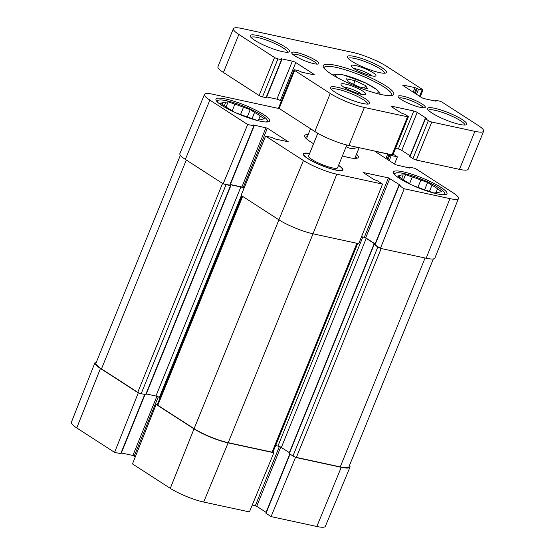 <?xml version="1.0" encoding="UTF-8"?>
<svg xmlns="http://www.w3.org/2000/svg" width="555" height="555" viewBox="0 0 555 555"><rect width="100%" height="100%" fill="white"/><g stroke="black" fill="none" stroke-linecap="round" stroke-linejoin="round"><path stroke-width="0.83" d="M94.96 362.692L71.373 422.3A25.509 4.648 22.1 0 0 76.75 427.947L114.566 452.367L138.278 392.885L100.455 368.464A26.078 4.752 -157.9 0 1 94.96 362.692A26.078 4.752 -157.9 0 1 96.508 361.832M316.815 526.487A25.509 4.648 22.1 0 0 325.348 526.334L349.99 467.157A26.078 4.752 -157.9 0 1 341.269 467.31L295.524 457.431L271.069 516.608L316.815 526.487L341.269 467.31M349.483 465.465A26.078 4.752 -157.9 0 1 349.99 467.157M145.056 394.55L121.045 453.685L114.566 452.367M138.278 392.885L139.374 393.12A2.608 0.472 -157.9 0 1 137.758 392.309L101.482 368.881A26.078 4.752 -157.9 0 1 95.987 363.102L180.368 155.31M135.344 456.73L132.881 455.461L121.337 452.963M156.184 404.449L132.478 463.931L170.295 488.351A25.509 4.648 22.1 0 0 203.664 502.046L249.41 511.925L273.865 452.755L228.119 442.876A26.078 4.752 -157.9 0 1 194.007 428.869L156.184 404.449L157.28 404.685A2.608 0.472 -157.9 0 1 157.28 404.685L242.022 195.998M271.069 516.608L265.783 513.104L289.793 453.969M433.344 258.942L348.97 466.734A26.078 4.752 -157.9 0 1 340.25 466.887L296.37 457.41A2.608 0.472 -157.9 0 1 294.622 456.848L295.524 457.431M266.088 512.348L256.701 506.285L252.248 505.057M273.865 452.755L272.956 452.165A2.608 0.472 -157.9 0 1 272.096 452.172L228.216 442.696A26.078 4.752 -157.9 0 1 194.104 428.696L157.828 405.268A2.608 0.472 -157.9 0 1 157.273 404.692M224.338 105.755L225.774 102.224L228.16 101.801L234.89 104.194L232.198 110.833M228.16 101.801L226.051 106.997M240.544 114.496L243.492 107.247L250.229 109.633L247.246 116.966M258.568 119.887L260.135 116.03L264.485 118.839L262.106 119.263A21.381 3.899 -157.9 0 1 259.06 119.797L256.681 120.22L249.944 117.833A21.381 3.899 -157.9 0 1 241.342 114.781L235.861 112.831M233.953 111.964L230.256 109.578A21.381 3.899 -157.9 0 1 224.699 105.991L220.349 103.181L222.735 102.758L222.104 104.312M250.229 109.633L254.578 112.443L252.081 118.59M218.011 102.578A26.862 4.891 -157.9 0 1 218.302 100.24A26.862 4.891 -157.9 0 1 226.516 100.746A26.862 4.891 -157.9 0 1 251.762 109.772A26.862 4.891 -157.9 0 1 267.212 120.102A26.862 4.891 -157.9 0 1 265.789 121.982M254.578 112.443A21.381 3.899 -157.9 0 1 260.135 116.03M222.735 102.758A21.381 3.899 -157.9 0 1 225.774 102.224M234.89 104.194A21.381 3.899 -157.9 0 1 243.492 107.247M230.131 185.03L230.54 185.613L226.058 184.649A2.608 0.472 -157.9 0 1 224.262 184.059L223.166 183.823L185.349 159.403A26.078 4.752 -157.9 0 1 179.862 153.617L204.504 94.44A25.509 4.648 -157.9 0 1 213.037 94.288L279.394 108.62M139.374 393.12A2.608 0.472 22.1 0 0 141.171 393.71L146 394.674L230.887 185.606M244.033 188.235A2.608 0.472 22.1 0 0 240.856 186.979L230.269 184.697M146.291 393.953L155.969 396.041A2.608 0.472 -157.9 0 1 159.375 397.442L160.041 397.873M272.956 452.165A2.608 0.472 22.1 0 0 272.963 452.159L357.704 243.465M375.02 244.082L366.224 238.4A2.608 0.472 22.1 0 0 362.817 237.006L361.534 236.728M275.641 445.575L277.923 446.067A2.608 0.472 -157.9 0 1 281.336 447.469L289.335 452.63M408.515 167.811L409.16 167.083L415.286 168.408L453.109 192.828A25.509 4.648 -157.9 0 1 458.479 198.475L434.891 258.082A26.078 4.752 -157.9 0 1 426.164 258.248L380.418 248.369L379.509 247.787A2.608 0.472 -157.9 0 1 377.844 246.947L374.139 244.561L374.875 244.45M373.924 244.325L289.03 453.386L292.957 456.016A2.608 0.472 22.1 0 0 294.622 456.848M382.534 184.08L358.752 243.687L313.006 233.808A26.078 4.752 -157.9 0 1 278.894 219.808L241.078 195.388L265.602 136.086L303.418 160.506A25.509 4.648 -157.9 0 0 336.788 174.201L382.534 184.08L377.469 180.805L373.806 179.487L363.088 172.48L388.458 177.871L400.321 185.21L399.128 185.488L404.193 188.755L380.418 248.369M458.479 198.475A25.509 4.648 -157.9 0 1 449.938 198.635L404.193 188.755M223.166 183.823L247.69 124.521L209.873 100.094A25.509 4.648 -157.9 0 1 204.504 94.44M393.197 154.144L397.38 156.843L394.508 164.044M408.806 167.09L409.666 168.054L395.611 164.752L374.923 151.397L387.751 153.901L391.247 155.518L397.38 156.843M230.346 184.51L241.89 187.007L244.089 188.103M224.262 184.059L230.054 185.231L254.169 125.839L252.962 124.875L267.371 128.17L288.274 141.761L275.231 139.028L271.728 137.404L265.602 136.086M247.69 124.521L254.169 125.839M398.906 185.252L374.791 244.644L379.509 247.787M361.555 236.666L365.703 237.824L375.097 243.895M259.941 121.129A28.943 5.272 -157.9 0 1 230.457 110.285A28.943 5.272 -157.9 0 1 215.985 99.172A28.943 5.272 -157.9 0 1 244.79 105.172A28.943 5.272 -157.9 0 1 269.626 120.948A28.943 5.272 -157.9 0 1 259.941 121.129M437.312 193.931A28.943 5.272 -157.9 0 1 407.828 183.088A28.943 5.272 -157.9 0 1 393.356 171.974A28.943 5.272 -157.9 0 1 422.161 177.982A28.943 5.272 -157.9 0 1 446.99 193.757A28.943 5.272 -157.9 0 1 437.312 193.931M342.393 155.913A28.943 5.272 22.1 0 0 348.623 157.53A28.943 5.272 22.1 0 0 357.475 158.071A28.943 5.272 22.1 0 0 356.511 154.151M308.192 134.532A28.943 5.272 22.1 0 0 304.764 136.669A28.943 5.272 22.1 0 0 313.575 143.703M309.579 153.548A21.381 3.899 22.1 0 0 303.335 154.658A21.381 3.899 22.1 0 0 315.642 162.879A21.381 3.899 22.1 0 0 335.733 170.073A21.381 3.899 22.1 0 0 342.275 170.468A21.381 3.899 22.1 0 0 338.571 165.321M305.486 137.765A27.382 4.988 -157.9 0 1 305.541 137.584A27.382 4.988 -157.9 0 1 307.317 136.669M355.644 156.288A27.382 4.988 -157.9 0 1 356.282 158.189A27.382 4.988 -157.9 0 1 356.192 158.348M395.382 175.387A26.862 4.891 -157.9 0 1 395.673 173.042A26.862 4.891 -157.9 0 1 403.887 173.548A26.862 4.891 -157.9 0 1 429.133 182.581A26.862 4.891 -157.9 0 1 444.583 192.904A26.862 4.891 -157.9 0 1 443.161 194.784M411.324 184.766L407.627 182.387A21.381 3.899 -157.9 0 1 402.07 178.793L397.72 175.984L400.099 175.567A21.381 3.899 -157.9 0 1 403.145 175.026L405.525 174.61L412.261 176.996A21.381 3.899 -157.9 0 1 420.863 180.049L427.593 182.435L431.95 185.245A21.381 3.899 -157.9 0 1 437.506 188.839L441.856 191.648L439.477 192.065A21.381 3.899 -157.9 0 1 436.431 192.606L434.052 193.022L427.315 190.636A21.381 3.899 -157.9 0 1 418.713 187.583L413.225 185.634M412.261 176.996L409.569 183.636M405.525 174.61L403.416 179.799M417.915 187.299L420.863 180.049M427.593 182.435L424.617 189.768M435.939 192.689L437.506 188.839M400.099 175.567L399.475 177.114M431.95 185.245L429.452 191.392M401.709 178.564L403.145 175.026M357.045 147.248C353.868 149.191 350.233 149.018 346.119 146.735M303.523 155.005A20.861 3.802 -157.9 0 1 303.557 154.526L303.751 154.047A20.861 3.802 -157.9 0 1 309.524 153.679M338.522 165.452A20.861 3.802 -157.9 0 1 342.407 169.747L342.213 170.219A20.861 3.802 -157.9 0 1 341.901 170.586M281.323 101.197L280.337 100.559A2.608 0.472 22.1 0 0 276.924 99.158L266.684 96.952M281.829 59.656L266.393 97.666L262.501 96.91A2.608 0.472 -157.9 0 1 259.088 95.509L223.429 72.483A26.078 4.752 -157.9 0 1 217.942 66.704L233.371 28.694A26.078 4.752 -157.9 0 1 242.098 28.534L352.64 52.406A26.078 4.752 -157.9 0 1 386.745 66.406L422.41 89.431A2.608 0.472 -157.9 0 1 422.959 90.007A2.608 0.472 -157.9 0 1 422.084 90.028L418.539 89.258L415.036 87.641L403.645 85.179A2.608 0.472 22.1 0 0 402.77 85.199A2.608 0.472 22.1 0 0 403.325 85.775L421.231 97.34A2.608 0.472 22.1 0 0 424.637 98.741L436.029 101.197L435.169 100.233L439.067 100.989A2.608 0.472 -157.9 0 1 442.474 102.391L478.139 125.416A26.078 4.752 -157.9 0 1 483.627 131.195A26.078 4.752 -157.9 0 1 474.9 131.355L431.769 122.038A2.608 0.472 -157.9 0 1 428.356 120.636L425.206 118.513L426.615 118.472L417.2 112.394A2.608 0.472 22.1 0 0 413.787 110.993L392.128 106.31A2.608 0.472 22.1 0 0 391.254 106.331A2.608 0.472 22.1 0 0 391.809 106.907L401.223 112.991L404.886 114.309L407.821 116.203A2.608 0.472 -157.9 0 1 408.369 116.779A2.608 0.472 -157.9 0 1 407.495 116.8L364.364 107.483A26.078 4.752 -157.9 0 1 330.253 93.483L294.594 70.457A2.608 0.472 -157.9 0 1 294.046 69.874A2.608 0.472 -157.9 0 1 294.913 69.861L298.465 70.631L301.962 72.247L313.353 74.703A2.608 0.472 22.1 0 0 314.227 74.689A2.608 0.472 22.1 0 0 313.679 74.113L295.766 62.548A2.608 0.472 22.1 0 0 292.36 61.147L280.969 58.691L281.829 59.656L277.937 58.899A2.608 0.472 -157.9 0 1 274.524 57.498L238.865 34.465A26.078 4.752 -157.9 0 1 233.371 28.694M483.627 131.195L468.191 169.206A26.078 4.752 -157.9 0 1 459.464 169.365L416.333 160.048A2.608 0.472 -157.9 0 1 412.92 158.654L409.77 156.524L425.206 118.513M410.076 155.768L401.764 150.405A2.608 0.472 22.1 0 0 398.351 149.004L395.528 148.393M408.369 116.779L392.933 154.79A2.608 0.472 -157.9 0 1 392.059 154.81L348.928 145.493A26.078 4.752 -157.9 0 1 314.817 131.493L279.158 108.468A2.608 0.472 -157.9 0 1 278.61 107.885L294.046 69.874M399.267 98.062A13.036 2.373 -157.9 0 1 412.025 101.01A13.036 2.373 -157.9 0 1 423.229 107.795M420.357 107.365A14.603 2.657 22.1 0 0 424.825 107.642A14.603 2.657 22.1 0 0 412.712 99.317A14.603 2.657 22.1 0 0 398.226 96.841A14.603 2.657 22.1 0 0 406.635 102.46A14.603 2.657 22.1 0 0 420.357 107.365M292.839 54.383A13.036 2.373 -157.9 0 1 305.604 57.325A13.036 2.373 -157.9 0 1 316.808 64.109M313.936 63.686A14.603 2.657 22.1 0 0 318.397 63.957A14.603 2.657 22.1 0 0 306.291 55.639A14.603 2.657 22.1 0 0 291.805 53.162A14.603 2.657 22.1 0 0 300.206 58.774A14.603 2.657 22.1 0 0 313.936 63.686M251.151 37.532A19.557 3.566 -157.9 0 1 270.576 41.667A19.557 3.566 -157.9 0 1 287.386 52.246M282.322 51.615A21.125 3.85 22.1 0 0 288.78 52.01A21.125 3.85 22.1 0 0 271.263 39.974A21.125 3.85 22.1 0 0 250.312 36.394A21.125 3.85 22.1 0 0 262.466 44.511A21.125 3.85 22.1 0 0 282.322 51.615M428.522 110.341A19.557 3.566 -157.9 0 1 447.947 114.469A19.557 3.566 -157.9 0 1 464.75 125.048M459.686 124.417A21.125 3.85 22.1 0 0 466.151 124.813A21.125 3.85 22.1 0 0 448.634 112.783A21.125 3.85 22.1 0 0 427.683 109.196A21.125 3.85 22.1 0 0 439.837 117.32A21.125 3.85 22.1 0 0 459.686 124.417M371.468 75.799A13.389 2.442 22.1 0 0 375.568 76.049A13.389 2.442 22.1 0 0 364.462 68.425A13.389 2.442 22.1 0 0 351.183 66.149A13.389 2.442 22.1 0 0 358.891 71.297A13.389 2.442 22.1 0 0 371.468 75.799M379.412 72.587A21.125 3.85 22.1 0 0 385.878 72.983A21.125 3.85 22.1 0 0 368.36 60.946A21.125 3.85 22.1 0 0 347.409 57.359A21.125 3.85 22.1 0 0 359.564 65.483A21.125 3.85 22.1 0 0 379.412 72.587M362.595 103.452A21.125 3.85 22.1 0 0 369.054 103.847A21.125 3.85 22.1 0 0 351.537 91.811A21.125 3.85 22.1 0 0 330.586 88.231A21.125 3.85 22.1 0 0 342.74 96.348A21.125 3.85 22.1 0 0 362.595 103.452M381.035 94.496A38.073 6.938 22.1 0 0 392.683 95.21A38.073 6.938 22.1 0 0 361.111 73.517A38.073 6.938 22.1 0 0 323.35 67.058A38.073 6.938 22.1 0 0 345.259 81.696A38.073 6.938 22.1 0 0 381.035 94.496M361.381 94.322A13.389 2.442 22.1 0 0 365.474 94.572A13.389 2.442 22.1 0 0 354.368 86.941A13.389 2.442 22.1 0 0 341.096 84.672A13.389 2.442 22.1 0 0 348.797 89.82A13.389 2.442 22.1 0 0 361.381 94.322M348.249 58.504A19.557 3.566 -157.9 0 1 367.674 62.632A19.557 3.566 -157.9 0 1 384.476 73.211M331.425 89.369A19.557 3.566 -157.9 0 1 350.85 93.504A19.557 3.566 -157.9 0 1 367.66 104.083M324.002 68.126A36.505 6.653 -157.9 0 1 324.092 67.634A36.505 6.653 -157.9 0 1 360.424 75.209A36.505 6.653 -157.9 0 1 391.747 95.106A36.505 6.653 -157.9 0 1 391.469 95.522M346.466 78.824L355.096 80.69L365.579 85.609L367.445 88.661L358.821 86.802L348.332 81.883L346.466 78.824M353.604 84.353L355.096 80.69M365.579 85.609L364.586 88.044M353.965 68.619A10.781 1.963 -157.9 0 1 363.324 71.241A10.781 1.963 -157.9 0 1 371.857 75.882M343.871 87.135A10.781 1.963 -157.9 0 1 353.23 89.757A10.781 1.963 -157.9 0 1 361.763 94.399M342.407 169.747A20.861 3.802 -157.9 0 1 335.428 169.872A20.861 3.802 -157.9 0 1 314.179 162.06A20.861 3.802 -157.9 0 1 303.751 154.047M346.826 145.001L337.572 167.783A15.644 2.851 -157.9 0 1 332.341 167.881A15.644 2.851 -157.9 0 1 316.405 162.018A15.644 2.851 -157.9 0 1 308.58 156.01L317.807 133.297M100.455 368.464L76.75 427.947M144.737 394.48L120.699 453.692M156.898 396.305L132.881 455.461M158.272 396.853L134.248 456.016M194.007 428.869L170.295 488.351M228.119 442.876L203.664 502.046M290.043 454.129L266.005 513.333M280.726 447.115L256.701 506.285M279.373 446.518L255.335 505.723M101.482 368.881L186.293 160.013M137.758 392.309L222.569 183.434M141.171 393.71L226.058 184.649M145.646 394.674L230.54 185.613M155.969 396.041L240.856 186.979M159.375 397.442L241.349 195.568M157.828 405.268L242.639 196.394M194.104 428.696L278.915 219.822M228.216 442.696L313.027 233.815M272.096 452.172L356.907 243.291M277.923 446.067L362.817 237.006M281.336 447.469L366.224 238.4M289.252 453.622L374.139 244.561M292.957 456.016L377.844 246.947M296.37 457.41L381.181 248.536M340.25 466.887L425.061 258.013M278.894 219.808L303.418 160.506M313.006 233.808L336.788 174.201M426.164 258.248L449.938 198.635M185.349 159.403L209.873 100.094M408.806 167.874L409.028 167.319M389.187 160.61L391.247 155.518M387.924 159.791L389.887 154.963M387.154 159.292L389.111 154.463M385.892 158.48L387.751 153.901M229.701 185.238L253.822 125.839M243.25 187.562L267.371 128.17M241.89 187.007L266.005 127.608M375.013 244.88L399.128 185.488M365.703 237.824L389.825 178.432M364.344 237.269L388.458 177.871M280.337 100.559L295.766 62.548M313.429 74.724L313.679 74.113M279.158 108.468L294.594 70.457M314.817 131.493L330.253 93.483M348.928 145.493L364.364 107.483M392.059 154.81L407.495 116.8M391.872 106.948L392.128 106.31M398.351 149.004L413.787 110.993M401.764 150.405L417.2 112.394M409.992 156.76L425.421 118.742M412.92 158.654L428.356 120.636M416.333 160.048L431.769 122.038M459.464 169.365L474.9 131.355M435.169 101.01L435.391 100.462M403.388 85.817L403.645 85.179M413.204 92.158L415.036 87.641M414.467 92.969L416.403 88.203M415.237 93.469L417.173 88.696M416.5 94.281L418.539 89.258M419.552 96.258L422.084 90.028M223.429 72.483L238.865 34.465M259.088 95.509L274.524 57.498M262.501 96.91L277.937 58.899M266.046 97.673L281.482 59.663M276.924 99.158L292.36 61.147M336.857 77.402A22.949 4.183 -157.9 0 1 343.372 74.974A22.949 4.183 -157.9 0 1 370.428 85.519A22.949 4.183 -157.9 0 1 375.79 93.205M218.302 100.24L216.499 100.968M267.212 120.102L268.003 121.885M395.673 173.042L393.87 173.77M444.583 192.904L445.374 194.687M310.543 128.732L306.464 138.771M359.134 147.699L354.791 158.397M434.877 100.948L435.169 100.233M420.239 96.702L422.959 90.007M380.203 94.315L379.551 92.519L376.866 89.619L365.252 82.771L342.872 74.765L335.282 74.141L332.924 75.112"/></g></svg>
